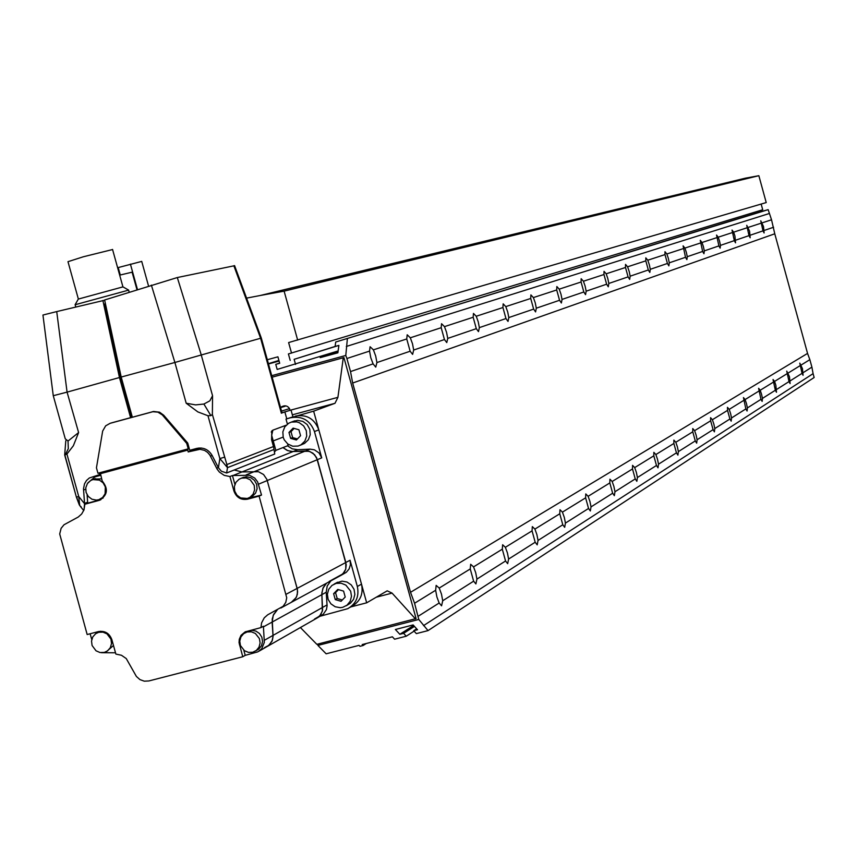 <?xml version="1.0" encoding="UTF-8"?>
<svg xmlns="http://www.w3.org/2000/svg" width="857" height="857" viewBox="0 0 857 857"><rect width="100%" height="100%" fill="white"/><g stroke="black" fill="none" stroke-linecap="round" stroke-linejoin="round"><path stroke-width="1.29" d="M272.13 377.144L343.925 357.562L416.084 618.572L316.854 644.335L300.389 627.528M286.463 418.923L313.63 411.156L366.667 602.814L387.214 590.827L392.067 593.108L415.495 618.936M366.667 602.814L350.792 606.927M272.14 377.176L343.282 357.765L337.915 397.337L334.98 403.304L313.63 411.156M343.925 357.562L343.282 357.765M373.084 363.871L370.77 357.669L369.549 351.102L370.085 346.742L373.406 349.849L375.698 356.03L376.919 362.565L375.741 367.128L373.084 363.871L350.524 371.574L352.666 383.036L410.524 592.316L414.574 603.253L418.773 619.45L428.029 630.613L416.352 633.612L413.717 630.731L417.509 629.756L413.117 624.935L395.388 629.499L399.833 634.298L403.615 633.334L406.261 636.205L394.606 639.193L392.388 636.805L362.19 644.56L363.1 645.514L359.961 646.317L359.051 645.364L326.142 653.816L317.915 645.417L317.561 644.153M439.159 603.007L436.899 596.954L435.645 590.269L436.159 585.385L439.223 588.063L441.473 594.094L442.726 600.746L441.569 605.824L439.159 603.007L418.173 616.279M410.139 351.231L406.743 338.954L407.193 334.787L410.31 337.797L412.496 343.743L413.685 350.031L412.613 354.391L410.139 351.231L376.919 362.565M473.632 581.185L470.247 568.941L470.675 564.281L473.557 566.895L475.71 572.712L476.931 579.096L475.892 583.938L473.632 581.185L442.726 600.746M444.451 339.533L441.184 327.706L441.548 323.71L444.483 326.624L446.572 332.366L447.74 338.408L446.765 342.596L444.451 339.533L413.685 350.031M505.555 560.992L502.298 549.187L502.641 544.752L505.362 547.302L507.419 552.904L508.608 559.053L507.665 563.67L505.555 560.992L476.931 579.096M476.299 328.66L473.16 317.261L473.46 313.426L476.235 316.254L478.227 321.793L479.363 327.62L478.485 331.638L476.299 328.66L447.74 338.408M535.186 542.235L532.058 530.858L532.326 526.605L534.907 529.09L536.868 534.511L538.035 540.435L537.189 544.848L535.186 542.235L508.608 559.053M505.962 318.547L502.93 307.534L503.166 303.849L505.791 306.602L507.708 311.948L508.812 317.572L508.019 321.429L505.962 318.547L479.363 327.62M562.792 524.763L559.76 513.782L559.975 509.711L562.428 512.132L564.302 517.382L565.438 523.091L564.677 527.323L562.792 524.763L538.035 540.435M533.643 309.098L530.719 298.461L530.901 294.904L533.386 297.583L535.229 302.767L536.311 308.188L535.582 311.905L533.643 309.098L508.812 317.572M588.545 508.469L585.62 497.842L585.781 493.932L588.116 496.31L589.916 501.388L591.03 506.894L590.334 510.965L588.545 508.469L565.438 523.091M559.546 300.271L556.707 289.966L556.846 286.549L559.214 289.152L560.971 294.165L562.042 299.414L561.378 302.992L559.546 300.271L536.311 308.188M612.648 493.214L609.82 482.93L609.927 479.181L612.155 481.495L613.891 486.412L614.972 491.747L614.34 495.657L612.648 493.214L591.03 506.894M583.821 291.98L581.078 282.007L581.164 278.707L583.424 281.235L585.117 286.099L586.167 291.187L585.556 294.647L583.821 291.98L562.042 299.414M635.241 478.913L632.498 468.95L632.573 465.34L634.694 467.601L636.365 472.378L637.426 477.531L636.847 481.302L635.241 478.913L614.972 491.747M606.627 284.203L603.96 274.529L604.024 271.337L606.178 273.801L607.806 278.525L608.824 283.453L608.277 286.795L606.627 284.203L586.167 291.187M656.473 465.48L653.816 455.817L653.848 452.335L655.873 454.553L657.48 459.191L658.519 464.183L657.994 467.815L656.473 465.48L637.426 477.531M628.085 276.886L625.503 267.491L625.524 264.406L627.592 266.806L629.167 271.39L630.163 276.179L629.659 279.403L628.085 276.886L608.824 283.453M676.452 452.839L673.87 443.465L673.87 440.102L675.809 442.266L677.362 446.776L678.38 451.618L677.898 455.121L676.452 452.839L658.519 464.183M648.321 269.976L645.814 260.849L645.814 257.861L647.785 260.207L649.306 264.674L650.281 269.312L649.82 272.44L648.321 269.976L630.163 276.179M695.284 440.916L692.777 431.81L692.756 428.554L694.609 430.685L696.12 435.067L697.105 439.759L696.666 443.155L695.284 440.916L678.38 451.618M667.432 263.463L665 254.583L664.968 251.69L666.853 253.983L668.331 258.321L669.285 262.831L668.867 265.863L667.432 263.463L650.281 269.312M713.078 429.657L710.646 420.798L710.582 417.659L712.371 419.737L713.827 424.001L714.802 428.564L714.395 431.842L713.078 429.657L697.105 439.759M685.514 257.293L683.093 245.852L684.904 248.08L686.328 252.312L687.271 256.693L686.875 259.639L685.514 257.293L669.285 262.831M729.907 419.009L727.539 410.385L727.464 407.343L729.178 409.378L730.582 413.535L731.535 417.97L731.171 421.151L729.907 419.009L714.802 428.564M702.644 251.444L700.255 240.314L702.001 242.499L703.383 246.612L704.304 250.887L703.951 253.747L702.644 251.444L687.271 256.693M745.847 408.918L743.447 397.573L745.097 399.566L746.468 403.615L747.4 407.932L747.068 411.017L745.847 408.918L731.535 417.97M718.894 245.905L716.548 235.064L718.23 237.196L719.569 241.213L720.469 245.37L720.137 248.144L718.894 245.905L704.304 250.887M760.973 399.341L758.616 388.307L760.213 390.256L761.53 394.209L762.451 398.409L762.141 401.397L760.973 399.341L747.4 407.932M734.331 240.635L732.028 230.072L733.646 232.161L734.942 236.071L735.531 242.831L734.331 240.635L720.469 245.37M775.349 390.246L773.025 379.49L774.567 381.408L775.853 385.264L776.474 392.26L775.349 390.246L762.451 398.409M749.007 235.632L746.747 225.327L749.575 231.186L750.164 237.775L749.007 235.632L735.831 240.131M789.018 381.59L786.737 371.113L789.479 376.759L790.1 383.572L789.018 381.59L776.742 389.367M762.998 230.865L760.77 220.806L763.501 226.537L764.101 232.965L762.998 230.865L750.443 235.139M802.045 373.352L799.795 363.132L802.452 368.649L803.073 375.291L802.045 373.352L790.347 380.754M369.549 351.102L346.903 358.505L350.524 371.574M435.645 590.269L414.574 603.253M406.743 338.954L373.406 349.849M470.247 568.941L439.223 588.063M441.184 327.706L410.31 337.797M502.298 549.187L473.557 566.895M473.16 317.261L444.483 326.624M532.058 530.858L505.362 547.302M502.93 307.534L476.235 316.254M559.76 513.782L534.907 529.09M530.719 298.461L505.791 306.602M585.62 497.842L562.428 512.132M556.707 289.966L533.386 297.583M609.82 482.93L588.116 496.31M581.078 282.007L559.214 289.152M632.498 468.95L612.155 481.495M603.96 274.529L583.424 281.235M653.816 455.817L634.694 467.601M625.503 267.491L606.178 273.801M673.87 443.465L655.873 454.553M645.814 260.849L627.592 266.806M692.777 431.81L675.809 442.266M665 254.583L647.785 260.207M710.646 420.798L694.609 430.685M683.147 248.659L666.853 253.983M727.539 410.385L712.371 419.737M700.34 243.045L684.904 248.08M743.544 400.519L729.178 409.378M716.645 237.71L702.001 242.499M758.734 391.167L745.097 399.566M732.135 232.654L718.23 237.196M773.164 382.276L760.213 390.256M746.876 227.844L733.646 232.161M786.887 373.813L774.567 381.408M760.909 223.259L748.311 227.373M799.956 365.757L788.226 372.999M760.973 210.286L761.316 211.55L768.161 209.665L771.536 219.788L774.771 233.8L807.551 353.416L809.854 359.661L801.231 364.975M807.551 353.416L410.524 592.316M809.854 359.661L811.9 367.117L803.309 372.549M811.9 367.117L813.089 373.652L423.519 625.631M813.089 373.652L814.15 377.508L428.029 630.613M416.663 628.834L413.717 630.731M413.61 625.481L399.833 634.298M414.434 626.392L403.615 633.334M414.092 631.138L406.261 636.205M366.293 643.511L363.1 645.514M268.487 363.957L279.082 361.054M320.336 356.576L320.186 357.637L337.872 352.805L338.89 345.403L335.108 346.442L335.719 342.018L761.316 211.55M337.979 351.991L320.186 357.637M768.161 209.665L335.719 342.018M347.364 338.836L345.789 355.462L346.903 358.505M769.222 213.532L346.335 346.464M771.536 219.788L762.269 222.809M773.582 227.244L764.358 230.394M774.771 233.8L352.666 383.036M418.773 619.45L317.915 645.417M271.723 375.677L345.789 355.462M268.402 363.679L278.911 360.443M267.309 359.726L277.914 356.823L279.693 363.272L275.761 364.343L279.661 363.132M275.761 364.343L277.175 369.431L338.129 350.952M295.547 364.418L294.144 359.319L338.89 345.403M294.144 359.319L335.108 346.442M290.202 360.401L288.413 353.941L762.719 209.761L761.155 204.062M291.53 353.095L288.616 342.564L766.222 202.573L758.852 175.696L284.117 291.144L260.903 295.376L745.794 178.106L758.852 175.696M297.658 340.079L284.117 291.144M260.903 295.376L246.57 298.118M720.512 184.212L745.794 178.106M249.216 497.735L252.451 496.246L255.579 493.107L257.079 488.854L256.661 484.301L254.4 480.306L250.726 477.638L246.345 476.792L242.392 477.778M241.653 478.12L239.124 479.202L235.921 482.32L234.357 486.583L234.743 491.179L236.982 495.217L240.667 497.928L247.298 498.463L249.976 497.296L253.115 494.146L254.615 489.883L254.197 485.319L250.233 479.781L246.098 477.97L241.653 478.12M255.654 650.945L258.803 649.038L261.481 645.739L262.553 641.561L261.856 637.233L259.5 633.527L255.9 631.073L251.69 630.302L246.827 631.813M247.116 631.963L243.634 633.677L240.903 636.955L239.756 641.143L240.421 645.503L244.449 650.709L248.466 652.381L252.74 652.241L256.361 650.431L259.028 647.131L260.11 642.943L259.414 638.604L255.375 633.462L251.369 631.813L247.116 631.963M101.619 478.87L94.441 479.031M92.91 479.588L90.692 480.498L87.425 483.53L85.775 487.762L86.075 492.368L88.271 496.46L91.913 499.213L96.316 500.102L98.834 499.695L102.647 497.467L105.111 493.728L105.336 486.915L103.129 482.866L99.487 480.134L92.91 479.588M100.548 631.255L99.294 631.834M98.726 632.284L95.641 633.719L92.781 636.912L91.528 641.09L92.085 645.503L96.038 650.806L100.044 652.541L104.318 652.413L107.521 650.892L110.328 647.678L111.539 643.5L110.949 639.118L106.975 633.859L102.979 632.145L98.726 632.284M187.683 449.004L188.176 451.939L199.038 447.997M188.176 451.939L200.002 449.293L204.544 450.386L207.523 452.335L209.858 455.078L217.207 469.261L219.403 472.078L224.255 475.378L229.922 476.535L233.961 491.104C236.425 497.542 240.935 500.231 247.502 499.192L259.082 496.107L286.731 597.768L285.767 602.407L283.142 606.274L267.705 614.801L264.256 617.822L261.556 622.932L260.967 627.603L245.145 631.877L241.031 635.305L239.274 639.29L239.049 642.611L242.756 656.751L148.893 680.951L144.319 681.186L139.937 679.601L136.392 676.452L126.258 658.572L121.458 655.262L115.877 654.084L111.86 639.654C109.417 633.28 104.972 630.581 98.523 631.566L87.168 634.534L59.701 533.975L61.115 528.319L64.018 524.763L78.298 516.996L81.672 513.975L83.943 509.979L84.875 504.227L99.069 500.402C107.596 495.453 108.646 488.972 102.197 480.959L100.226 472.625M100.633 475.324L95.041 476.835L87.95 482.823M99.948 499.277L103.108 498.056M87.114 494.821L87.703 503.166L100.987 499.599M247.202 498.495L261.524 495.057L257.657 481.923L254.775 478.099L249.591 475.292L233.029 475.517L241.974 471.939L234.154 470.011L241.974 471.939L258.418 471.714L263.549 474.499L266.891 479.395L297.411 589.562L297.358 594.287L296.158 597.586L291.262 602.364L294.069 600.35L296.661 596.526L297.615 591.941L297.154 588.395L345.832 562.492L316.554 457.531L312.955 453.192L308.927 451.264L292.419 451.51L287.727 450.611L282.971 447.59L286.988 450.3L290.834 451.393L293.212 451.5L297.679 449.721L292.216 448.832L287.481 445.822M243.816 650.227L245.231 655.348L257.861 651.845L261.717 648.781L264.331 642.332L263.431 626.863L272.13 622.075L273.244 615.272L277.293 609.852L273.662 614.383L272.215 619.086L273.062 636.397L272.355 640.361L269.044 645.235L264.449 647.646M233.029 475.517L232.44 475.528L234.893 484.398M232.44 475.528L229.922 476.535M261.524 495.057L259.082 496.107M263.431 626.863L263.41 626.253L260.967 627.603M245.83 631.588L243.838 633.516M245.231 655.348L242.756 656.751M87.703 503.166L84.875 504.227M106.675 651.449L113.488 645.482M101.501 652.713L115.513 652.788M90.135 633.762L91.753 639.579M187.672 450.129L100.194 473.75M314.519 619.033L319.597 616.076L322.371 611.159L321.857 593.708L322.885 588.341L326.517 583.231L323.25 587.516L321.878 592.787L321.889 594.629L326.217 592.241L327.213 585.974L330.834 580.896M329.195 581.432L342.864 573.89L345.735 569.187L346.228 564.731L317.369 459.663L314.637 454.713L309.988 451.596L305.617 450.921L293.212 451.5L241.974 471.939L258.418 471.714L263.549 474.499L266.891 479.395L297.154 588.395L286.259 594.19M340.679 575.55L346.292 572.315L349.11 568.952L350.427 564.709L350.063 560.232L357.337 586.488C359.34 596.343 356.169 603.724 347.803 608.663L320.197 616.204M295.536 416.052C306.817 414.21 314.573 418.816 318.815 429.86L361.504 584.142C363.507 593.955 360.347 601.303 352.013 606.22L349.87 607.463M291.08 417.68C302.403 415.838 310.202 420.455 314.455 431.553L321.729 457.852L319.008 452.925L314.39 449.818L310.03 449.143L297.679 449.721M317.786 617.586L323.26 614.244L326.421 609.616L327.095 605.856L326.217 592.241M267.855 646.135L317.401 617.833L320.797 614.619L322.586 610.216L321.889 594.629L272.13 622.075L273.062 636.397L271.98 641.282L268.273 645.846L259.135 651.116M291.776 602.085L341.15 575.261L344.289 572.197L345.735 569.187L345.832 562.492L350.063 560.232M96.445 467.826L97.955 473.235L188.24 448.854L186.73 443.412L162.262 414.863L157.881 412.142L152.846 411.724L110.114 423.315L105.668 425.833L102.658 431.071L96.445 467.826M132.342 417.209L131.142 417.53M218.406 467.718L219.853 458.559L227.491 467.633L226.644 472.978L221.374 471.221L218.406 467.718L212.086 455.378C208.487 449.464 203.398 447.14 196.789 448.393L189.74 450.3L187.726 443.058L186.73 443.412M189.236 448.49L188.24 448.854M281.996 412.774L289.752 410.407M65.261 438.816L68.035 441.044L78.608 432.56L73.348 445.769L66.921 454.06L64.671 454.971L65.796 440.744M224.234 457.274L219.853 458.559L207.972 415.741L197.849 411.906L186.194 403.229L195.61 404.89L203.902 404.043L209.836 400.84L212.557 395.752L212.375 414.477L226.869 464.558L273.469 446.529L271.583 439.727L271.83 430.942L272.869 430.16L271.669 435.324L273.222 440.894L271.744 440.305M207.972 415.741L210.865 415.634L212.375 414.477M187.726 443.058L163.708 415.227L159.541 412.185L153.585 411.478L132.342 417.23L121.191 377.048L104.618 299.982L177.313 277.539L234.604 265.691M186.194 403.229L174.892 362.479L121.191 377.048M174.892 362.479L151.368 285.113M282.039 412.903L289.998 410.299M261.331 338.119L260.614 338.258L233.843 265.724M226.644 472.978L274.743 454.006L274.026 449.486L227.491 467.633L226.869 464.558L226.216 466.262M284.878 411.992L286.763 418.816L292.923 416.888M286.763 418.816L286.013 419.094L287.395 424.086M100.365 474.36L89.299 478.002L86.482 480.52L84.5 483.851L83.515 488.79L84.554 503.67L84.093 509.551M287.62 443.862L288.102 445.586L275.847 450.375L274.379 452.142M177.313 277.539L201.277 354.98L175.171 362.393M53.252 395.613L42.946 315.033L56.723 311.584L67.071 392.12L78.608 432.56M67.071 392.12L53.263 395.709M56.723 311.584L104.672 300.229M102.894 300.464L119.455 377.53L67.349 392.056M99.037 472.935L99.519 474.66M110.907 423.058L131.689 417.359L120.644 377.562L104.811 303.903L105.432 303.732M119.455 377.53L130.607 417.702M286.088 425.254L272.869 430.16M201.277 354.98L260.614 338.258L281.375 413.245M273.469 446.529L274.026 449.486M64.928 455.249L76.38 497.081L78.737 496.535L84.554 503.67M81.201 506.905L79.744 505.587L78.737 496.535L66.921 454.06M76.562 497.071L79.744 505.587M121.287 377.391L120.644 377.562M119.68 275.14L132.107 272.183M117.623 267.727L141.716 261.406M130.414 264.117L137.463 289.537M118.202 267.545L120.269 274.99M75.148 304.653L78.319 299.072L122.958 286.881M78.351 298.997L67.982 261.685L83.29 256.789L112.567 249.537M75.095 304.749L128.625 290.127M336.105 583.392L331.98 585.406L328.724 589.284L327.363 594.244L328.135 599.397L330.909 603.831L335.183 606.767L340.208 607.688L342.725 607.324L347.053 605.16L350.213 601.239L351.488 596.29L350.663 591.18L345.874 585.127L341.14 583.199L336.105 583.392M346.249 605.749L350.438 603.21L353.587 599.3L354.862 594.372L354.037 589.284L351.252 584.913L346.999 582.032L342.018 581.153L336.233 582.953M341.054 601.282L345.221 597.029L343.582 591.105L337.776 589.434L333.619 593.687L335.258 599.611L341.054 601.282M338.461 589.637L335.548 592.616L337.187 598.518L342.307 599.996M337.187 598.518L335.258 599.611M335.548 592.616L333.619 593.687M291.444 422.083L288.745 423.187L284.824 426.807L282.853 431.842L283.206 437.316L284.256 439.877L287.823 444.022L292.751 446.229L298.086 446.058L301 444.815L304.824 441.151L306.71 436.117L306.292 430.685L303.646 425.908L299.297 422.694L296.736 421.89L291.444 422.083M300.068 445.319L304.546 443.412L308.359 439.759L310.234 434.745L309.816 429.325L307.192 424.569L302.842 421.376L297.636 420.358L293.276 421.376M300.561 435.699L298.911 429.764L293.115 428.136L288.97 432.442L290.619 438.366L296.404 439.995L300.561 435.699M294.133 428.414L290.994 431.671L292.633 437.595L297.422 438.945M292.633 437.595L290.619 438.366M290.994 431.671L288.97 432.442M334.98 403.304L292.355 414.831M392.067 593.108L376.266 597.2M337.915 397.337L290.212 410.246M196.553 449.679L201.191 447.986M95.213 476.792L100.515 474.907L95.041 476.835M234.636 490.825L233.961 491.104M249.976 498.142L247.502 499.192M240.089 644.453L239.446 644.818M100.58 499.802L98.726 500.499M258.514 484.184L321.729 457.852M210.458 456.128L212.15 455.495M216.628 468.222L218.331 467.558M280.839 608.02L291.262 602.364M264.352 640.286L327.074 604.892M246.109 474.928L310.03 449.143M357.337 586.488L361.504 584.142M314.455 431.553L318.815 429.86M152.535 411.714L151.775 411.949M163.708 415.227L162.851 415.506M289.28 408.714L281.525 411.071M280.56 407.589L285.07 406.282L280.518 407.429C284.353 404.954 287.363 405.372 289.559 408.693L290.03 410.396M65.089 455.228L68.303 448.64L68.035 441.044M210.865 415.634L203.902 404.043M83.547 490L85.657 489.24M84.532 503.38L87.639 502.213M201.256 354.98L212.557 395.752M275.847 450.375L273.222 440.894L283.153 437.102M260.378 295.461L745.494 178.149M243.645 477.263L241.16 478.27M247.93 631.213L245.456 632.562M95.556 478.635L92.749 479.631M100.301 631.352L97.516 632.691M100.258 499.952L99.069 500.402M152.782 411.649L152.021 411.896M234.572 265.606L261.321 338.087L282.049 412.967M53.273 395.709L65.261 438.805M291.048 410.117L292.933 416.92M271.251 432.099L271.83 430.942M64.725 455.163L76.38 497.081M83.729 510.526L80.333 506.358M76.38 497.103L79.347 504.998M132.085 272.119L136.97 289.698M141.705 261.353L148.54 286.013M75.77 306.999L75.148 304.749M129.193 292.162L128.604 290.041M122.851 286.816L128.529 290.041M122.915 286.816L112.546 249.43M334.155 584.088L337.583 582.214M291.209 422.147L294.787 420.83"/></g></svg>
